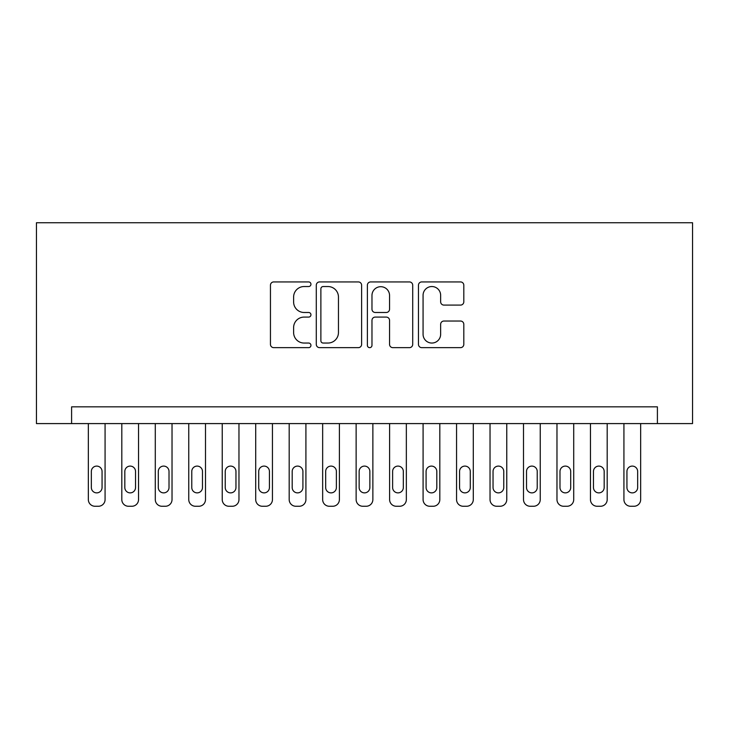 <?xml version="1.0" encoding="UTF-8"?>
<svg xmlns="http://www.w3.org/2000/svg" width="729" height="729" viewBox="0 0 729 729"><rect width="100%" height="100%" fill="white"/><g stroke="black" fill="none" stroke-linecap="round" stroke-linejoin="round"><path stroke-width="1.09" d="M310.946 284.237A2.296 2.296 0 0 0 308.64 281.932L273.73 281.932A3.29 3.29 0 0 0 270.45 285.221L270.45 344.361A3.29 3.29 0 0 0 273.73 347.651L308.64 347.651A2.296 2.296 0 0 0 310.946 345.346A2.296 2.296 0 0 0 308.64 343.049L304.121 343.049A10.516 10.516 0 0 1 293.614 332.533L293.614 327.603A10.516 10.516 0 0 1 304.121 317.088L308.64 317.088A2.296 2.296 0 0 0 310.946 314.791A2.296 2.296 0 0 0 308.64 312.486L304.121 312.486A10.516 10.516 0 0 1 293.614 301.979L293.614 297.049A10.516 10.516 0 0 1 304.121 286.533L308.64 286.533A2.296 2.296 0 0 0 310.946 284.237M460.528 305.096A3.29 3.29 0 0 0 463.808 301.815L463.808 285.221A3.29 3.29 0 0 0 460.528 281.932L421.754 281.932A3.29 3.29 0 0 0 418.464 285.221L418.464 344.361A3.29 3.29 0 0 0 421.754 347.651L460.528 347.651A3.29 3.29 0 0 0 463.808 344.361L463.808 324.323A3.29 3.29 0 0 0 460.528 321.033L443.934 321.033A3.29 3.29 0 0 0 440.644 324.323L440.644 334.256A8.794 8.794 0 0 1 431.86 343.049A8.794 8.794 0 0 1 423.066 334.256L423.066 295.318A8.794 8.794 0 0 1 431.86 286.533A8.794 8.794 0 0 1 440.644 295.318L440.644 301.815A3.29 3.29 0 0 0 443.934 305.096L460.528 305.096M657.403 423.585L692.55 423.585L692.55 222.737L36.45 222.737L36.45 423.585L657.403 423.585L657.403 406.846L71.597 406.846L71.597 423.585M361.62 285.221A3.29 3.29 0 0 0 358.34 281.932L319.566 281.932A3.29 3.29 0 0 0 316.286 285.221L316.286 344.361A3.29 3.29 0 0 0 319.566 347.651L358.34 347.651A3.29 3.29 0 0 0 361.62 344.361L361.62 285.221M370.66 281.932L409.434 281.932A3.29 3.29 0 0 1 412.714 285.221L412.714 344.361A3.29 3.29 0 0 1 409.434 347.651L392.84 347.651A3.29 3.29 0 0 1 389.55 344.361L389.55 320.377A3.29 3.29 0 0 0 386.27 317.088L375.262 317.088A3.29 3.29 0 0 0 371.972 320.377L371.972 345.346A2.296 2.296 0 0 1 369.676 347.651A2.296 2.296 0 0 1 367.38 345.346L367.38 285.221A3.29 3.29 0 0 1 370.66 281.932M323.184 286.533A2.296 2.296 0 0 0 320.878 288.83L320.878 340.744A2.296 2.296 0 0 0 323.184 343.049L327.95 343.049A10.516 10.516 0 0 0 338.456 332.533L338.456 297.049A10.516 10.516 0 0 0 327.95 286.533L323.184 286.533M389.55 295.491A8.794 8.794 0 0 0 380.766 286.697A8.794 8.794 0 0 0 371.972 295.491L371.972 309.205A3.29 3.29 0 0 0 375.262 312.486L386.27 312.486A3.29 3.29 0 0 0 389.55 309.205L389.55 295.491M105.076 423.585L105.076 499.565A6.698 6.698 0 0 1 98.379 506.263L95.034 506.263A6.698 6.698 0 0 1 88.337 499.565L88.337 423.585M102.06 487.519L102.06 471.453A5.358 5.358 0 0 0 96.702 466.095A5.358 5.358 0 0 0 91.344 471.453L91.344 487.519A5.358 5.358 0 0 0 96.702 492.877A5.358 5.358 0 0 0 102.06 487.519M138.546 423.585L138.546 499.565A6.698 6.698 0 0 1 131.849 506.263L128.504 506.263A6.698 6.698 0 0 1 121.807 499.565L121.807 423.585M135.53 487.519L135.53 471.453A5.358 5.358 0 0 0 130.181 466.095A5.358 5.358 0 0 0 124.823 471.453L124.823 487.519A5.358 5.358 0 0 0 130.181 492.877A5.358 5.358 0 0 0 135.53 487.519M172.026 423.585L172.026 499.565A6.698 6.698 0 0 1 165.328 506.263L161.984 506.263A6.698 6.698 0 0 1 155.286 499.565L155.286 423.585M169.01 487.519L169.01 471.453A5.358 5.358 0 0 0 163.651 466.095A5.358 5.358 0 0 0 158.293 471.453L158.293 487.519A5.358 5.358 0 0 0 163.651 492.877A5.358 5.358 0 0 0 169.01 487.519M205.496 423.585L205.496 499.565A6.698 6.698 0 0 1 198.798 506.263L195.454 506.263A6.698 6.698 0 0 1 188.756 499.565L188.756 423.585M202.48 487.519L202.48 471.453A5.358 5.358 0 0 0 197.131 466.095A5.358 5.358 0 0 0 191.773 471.453L191.773 487.519A5.358 5.358 0 0 0 197.131 492.877A5.358 5.358 0 0 0 202.48 487.519M238.966 423.585L238.966 499.565A6.698 6.698 0 0 1 232.278 506.263L228.924 506.263A6.698 6.698 0 0 1 222.236 499.565L222.236 423.585M235.959 487.519L235.959 471.453A5.358 5.358 0 0 0 230.601 466.095A5.358 5.358 0 0 0 225.243 471.453L225.243 487.519A5.358 5.358 0 0 0 230.601 492.877A5.358 5.358 0 0 0 235.959 487.519M272.446 423.585L272.446 499.565A6.698 6.698 0 0 1 265.748 506.263L262.404 506.263A6.698 6.698 0 0 1 255.706 499.565L255.706 423.585M269.429 487.519L269.429 471.453A5.358 5.358 0 0 0 264.08 466.095A5.358 5.358 0 0 0 258.722 471.453L258.722 487.519A5.358 5.358 0 0 0 264.08 492.877A5.358 5.358 0 0 0 269.429 487.519M305.916 423.585L305.916 499.565A6.698 6.698 0 0 1 299.227 506.263L295.874 506.263A6.698 6.698 0 0 1 289.185 499.565L289.185 423.585M302.909 487.519L302.909 471.453A5.358 5.358 0 0 0 297.55 466.095A5.358 5.358 0 0 0 292.192 471.453L292.192 487.519A5.358 5.358 0 0 0 297.55 492.877A5.358 5.358 0 0 0 302.909 487.519M339.395 423.585L339.395 499.565A6.698 6.698 0 0 1 332.697 506.263L329.353 506.263A6.698 6.698 0 0 1 322.655 499.565L322.655 423.585M336.379 487.519L336.379 471.453A5.358 5.358 0 0 0 331.03 466.095A5.358 5.358 0 0 0 325.672 471.453L325.672 487.519A5.358 5.358 0 0 0 331.03 492.877A5.358 5.358 0 0 0 336.379 487.519M372.865 423.585L372.865 499.565A6.698 6.698 0 0 1 366.177 506.263L362.823 506.263A6.698 6.698 0 0 1 356.135 499.565L356.135 423.585M369.858 487.519L369.858 471.453A5.358 5.358 0 0 0 364.5 466.095A5.358 5.358 0 0 0 359.142 471.453L359.142 487.519A5.358 5.358 0 0 0 364.5 492.877A5.358 5.358 0 0 0 369.858 487.519M406.345 423.585L406.345 499.565A6.698 6.698 0 0 1 399.647 506.263L396.303 506.263A6.698 6.698 0 0 1 389.605 499.565L389.605 423.585M403.328 487.519L403.328 471.453A5.358 5.358 0 0 0 397.97 466.095A5.358 5.358 0 0 0 392.621 471.453L392.621 487.519A5.358 5.358 0 0 0 397.97 492.877A5.358 5.358 0 0 0 403.328 487.519M439.815 423.585L439.815 499.565A6.698 6.698 0 0 1 433.126 506.263L429.773 506.263A6.698 6.698 0 0 1 423.084 499.565L423.084 423.585M436.808 487.519L436.808 471.453A5.358 5.358 0 0 0 431.45 466.095A5.358 5.358 0 0 0 426.091 471.453L426.091 487.519A5.358 5.358 0 0 0 431.45 492.877A5.358 5.358 0 0 0 436.808 487.519M473.294 423.585L473.294 499.565A6.698 6.698 0 0 1 466.596 506.263L463.252 506.263A6.698 6.698 0 0 1 456.554 499.565L456.554 423.585M470.278 487.519L470.278 471.453A5.358 5.358 0 0 0 464.92 466.095A5.358 5.358 0 0 0 459.571 471.453L459.571 487.519A5.358 5.358 0 0 0 464.92 492.877A5.358 5.358 0 0 0 470.278 487.519M506.764 423.585L506.764 499.565A6.698 6.698 0 0 1 500.076 506.263L496.722 506.263A6.698 6.698 0 0 1 490.034 499.565L490.034 423.585M503.757 487.519L503.757 471.453A5.358 5.358 0 0 0 498.399 466.095A5.358 5.358 0 0 0 493.041 471.453L493.041 487.519A5.358 5.358 0 0 0 498.399 492.877A5.358 5.358 0 0 0 503.757 487.519M540.244 423.585L540.244 499.565A6.698 6.698 0 0 1 533.546 506.263L530.202 506.263A6.698 6.698 0 0 1 523.504 499.565L523.504 423.585M537.227 487.519L537.227 471.453A5.358 5.358 0 0 0 531.869 466.095A5.358 5.358 0 0 0 526.52 471.453L526.52 487.519A5.358 5.358 0 0 0 531.869 492.877A5.358 5.358 0 0 0 537.227 487.519M573.714 423.585L573.714 499.565A6.698 6.698 0 0 1 567.016 506.263L563.672 506.263A6.698 6.698 0 0 1 556.974 499.565L556.974 423.585M570.707 487.519L570.707 471.453A5.358 5.358 0 0 0 565.349 466.095A5.358 5.358 0 0 0 559.99 471.453L559.99 487.519A5.358 5.358 0 0 0 565.349 492.877A5.358 5.358 0 0 0 570.707 487.519M607.193 423.585L607.193 499.565A6.698 6.698 0 0 1 600.496 506.263L597.151 506.263A6.698 6.698 0 0 1 590.454 499.565L590.454 423.585M604.177 487.519L604.177 471.453A5.358 5.358 0 0 0 598.819 466.095A5.358 5.358 0 0 0 593.47 471.453L593.47 487.519A5.358 5.358 0 0 0 598.819 492.877A5.358 5.358 0 0 0 604.177 487.519M640.663 423.585L640.663 499.565A6.698 6.698 0 0 1 633.966 506.263L630.621 506.263A6.698 6.698 0 0 1 623.924 499.565L623.924 423.585M637.656 487.519L637.656 471.453A5.358 5.358 0 0 0 632.298 466.095A5.358 5.358 0 0 0 626.94 471.453L626.94 487.519A5.358 5.358 0 0 0 632.298 492.877A5.358 5.358 0 0 0 637.656 487.519"/></g></svg>
